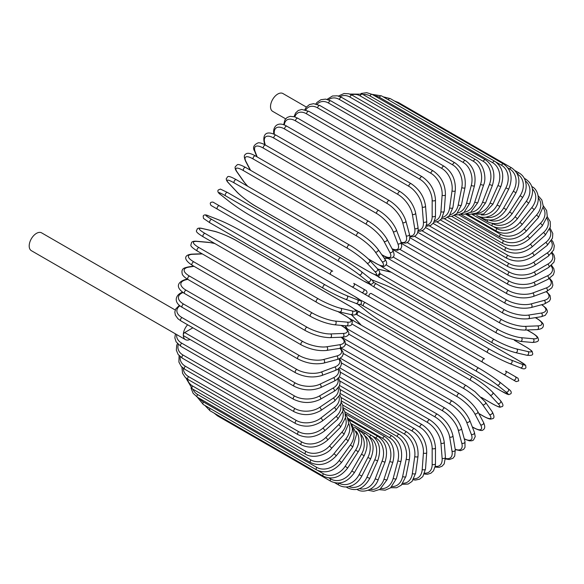 <?xml version="1.0" encoding="UTF-8"?>
<svg xmlns="http://www.w3.org/2000/svg" width="584" height="584" viewBox="0 0 584 584"><rect width="100%" height="100%" fill="white"/><g stroke="black" fill="none" stroke-linecap="round" stroke-linejoin="round"><path stroke-width="0.88" d="M362.854 293.11L396.463 312.52A1.942 1.117 -60 0 1 396.463 312.52L509.715 377.906A1.942 1.117 120 0 0 509.73 377.914L365.701 294.759L516.176 381.629L518.76 380.863L518.023 378.22L515.27 376.629A1.942 1.584 120 0 1 513.329 379.987L503.634 374.395A1.942 1.584 120 0 0 505.569 371.037L515.27 376.629M371.256 293.489L484.508 358.875A1.942 1.117 120 0 0 482.566 359.992A1.942 1.117 120 0 0 482.566 362.233L369.314 296.847A1.942 1.117 120 0 1 369.314 294.606A1.942 1.117 120 0 1 371.256 293.489L484.508 358.875M306.374 107.076L282.919 93.535A10.278 5.935 120 0 0 274.998 96.287A10.278 5.935 120 0 0 270.516 106.631A10.278 5.935 120 0 0 272.64 111.34L285.634 118.837M330.741 274.575L217.489 209.189A1.942 1.117 -60 0 1 217.489 206.948A1.942 1.117 -60 0 1 219.431 205.831L332.683 271.217A1.942 1.117 120 0 0 330.741 272.334A1.942 1.117 120 0 0 330.741 274.575L351.809 286.737A1.942 1.584 -60 0 0 353.743 283.379L366.212 290.577M361.503 292.328L351.809 286.737L361.503 292.328A1.942 1.584 -60 0 0 363.438 288.971L366.292 290.62C367.716 292.956 367.059 294.073 364.328 293.964L361.503 292.328M217.489 209.189L357.89 290.248A1.942 1.117 120 0 0 357.904 290.255M175.258 310.024L41.603 232.855A10.278 5.935 120 0 0 33.689 235.607A10.278 5.935 120 0 0 29.2 245.952A10.278 5.935 120 0 0 31.332 250.66L185.442 339.632A10.278 5.935 120 0 0 189.99 339.435M187.617 324.777A10.278 5.935 120 0 0 183.31 334.931A10.278 5.935 120 0 0 185.442 339.632M192.881 327.821L184.683 332.551L294.643 396.04A17.454 10.074 0 0 0 319.324 396.04L333.033 388.126A17.454 10.074 0 0 0 337.734 378.826M294.643 396.04A1.942 1.117 120 0 0 293.38 397.748A1.942 1.117 120 0 0 293.672 399.303L183.712 335.815A1.942 1.117 -60 0 1 183.31 334.931A1.942 1.117 -60 0 1 184.683 332.551M339.355 376.87L422.166 424.678C430.277 430.24 434.715 437.927 435.474 447.731L435.474 463.565A1.942 1.117 180 0 1 434.277 464.601A1.942 1.117 180 0 1 432.167 464.353L432.167 448.527A17.454 10.074 -120 0 0 419.823 427.152L339.932 381.024M424.685 473.135A17.454 10.074 -120 0 0 432.167 464.353M422.166 424.678A1.942 1.117 120 0 0 420.67 425.196A1.942 1.117 120 0 0 419.823 427.152M435.474 447.731A1.942 1.117 180 0 1 434.277 448.767A1.942 1.117 180 0 1 432.167 448.527M435.095 467.076L439.102 467.368L442.008 466.258L444.19 463.893L445.424 457.162A1.942 1.212 175.5 0 1 444.278 458.389A1.942 1.212 175.5 0 1 442.124 458.243L440.927 443.161A17.454 9.162 -124.2 0 0 427.517 422.466L340.355 372.139M435.248 466.346A17.454 9.162 -124.2 0 0 442.124 458.243M445.424 457.162L444.227 442.081A1.942 1.212 175.5 0 1 443.081 443.307A1.942 1.212 175.5 0 1 440.927 443.161M444.227 442.081C442.781 432.773 437.993 425.364 429.853 419.859A1.942 1.117 120 0 0 428.298 420.436A1.942 1.117 120 0 0 427.517 422.466M445.468 458.958L449.308 459.557L452.987 458.25L454.71 456.053L455.279 449.789A1.942 1.299 170.5 0 1 454.213 451.206A1.942 1.299 170.5 0 1 452.023 451.162L449.636 436.949A17.454 8.176 -128 0 0 435.153 417.027L341.457 362.934M445.475 458.396A17.454 8.176 -128 0 0 452.023 451.162M455.279 449.789L452.899 435.576A1.942 1.299 170.5 0 1 451.834 436.993A1.942 1.299 170.5 0 1 449.636 436.949M452.899 435.576C450.775 426.824 445.636 419.728 437.474 414.297A1.942 1.117 120 0 0 435.876 414.932A1.942 1.117 120 0 0 435.153 417.027M455.257 449.629L460.499 450.673L463.645 449.366L465.01 447.337L464.974 441.504A1.942 1.372 165 0 1 464.003 443.117A1.942 1.372 165 0 1 461.776 443.176L458.221 429.934A17.454 7.125 -131.6 0 0 442.694 410.888L343.217 353.459M455.184 449.22A17.454 7.125 -131.6 0 0 461.776 443.176M464.974 441.504L461.418 428.262A1.942 1.372 165 0 1 460.455 429.868A1.942 1.372 165 0 1 458.221 429.934M461.418 428.262C458.63 420.122 453.155 413.384 444.986 408.041A1.942 1.117 120 0 0 443.329 408.742A1.942 1.117 120 0 0 442.694 410.888M464.302 439.007L469.405 440.854L471.93 440.774L473.485 440.059L475.23 436.62L474.412 432.364A1.942 1.438 158.9 0 1 473.58 434.16A1.942 1.438 158.9 0 1 471.31 434.343L466.623 422.174A17.454 6.022 -134.9 0 0 450.06 404.099L345.604 343.786M464.229 438.737A17.454 6.022 -134.9 0 0 471.31 434.343M474.412 432.364L469.719 420.188A1.942 1.438 158.9 0 1 468.886 421.991A1.942 1.438 158.9 0 1 466.623 422.174M469.719 420.188C466.287 412.72 460.484 406.369 452.323 401.135A1.942 1.117 120 0 0 450.614 401.901A1.942 1.117 120 0 0 450.06 404.099M472.281 426.838L473.441 427.503A1.942 1.117 120 0 0 473.712 427.802C479.128 430.496 482.274 431.167 483.129 429.795C485.114 428.736 485.246 426.284 483.523 422.436A1.942 1.489 152.2 0 1 482.866 424.422A1.942 1.489 152.2 0 1 480.566 424.729L474.77 413.727A17.454 4.876 -138.1 0 0 457.214 396.697L348.582 333.982M473.441 427.503A17.454 4.876 -138.1 0 0 480.566 424.729M483.523 422.436L477.727 411.435A1.942 1.489 152.2 0 1 477.07 413.421A1.942 1.489 152.2 0 1 474.77 413.727M477.727 411.435C473.668 404.683 467.572 398.748 459.425 393.631A1.942 1.117 120 0 0 457.666 394.47A1.942 1.117 120 0 0 457.214 396.697M459.425 393.631L346.173 328.244A1.942 1.117 120 0 0 345.553 328.193M478.792 413.465L483.289 416.056A1.942 1.117 120 0 0 483.501 416.261C491.122 420.319 490.735 418.859 492.458 418.706C494.517 418.378 494.444 416.078 492.232 411.808A1.942 1.526 144.9 0 1 491.786 413.961A1.942 1.526 144.9 0 1 489.458 414.406L482.603 404.646A17.454 3.686 -141.2 0 0 464.09 388.747L352.101 324.091M483.289 416.056A17.454 3.686 -141.2 0 0 489.458 414.406M345.173 325.733L347.458 328.989M492.232 411.808L485.377 402.055A1.942 1.526 144.9 0 1 484.932 404.208A1.942 1.526 144.9 0 1 482.603 404.646M466.463 385.79A1.942 1.117 120 0 0 466.251 385.593A1.942 1.117 120 0 0 464.441 386.499A1.942 1.117 120 0 0 464.09 388.747M353.211 320.404A1.942 1.117 120 0 0 352.991 320.207A1.942 1.117 120 0 0 351.626 320.601M481.355 397.383L492.662 403.909A1.942 1.117 120 0 0 492.816 404.033A1.942 1.117 120 0 0 493.005 404.106M481.428 397.463L492.816 404.033C501.948 408.793 499.356 406.793 501.787 406.719C503.7 406.281 503.255 404.23 500.466 400.573A1.942 1.562 137 0 1 500.276 402.865A1.942 1.562 137 0 1 497.926 403.449L490.056 395.018A17.454 2.475 -144.2 0 0 470.638 380.308L357.386 314.922A17.454 2.475 -144.2 0 0 356.065 314.177M492.662 403.909A17.454 2.475 -144.2 0 0 497.926 403.449M351.51 314.696A17.454 2.475 -144.2 0 0 352.13 315.389L359.992 323.813A17.454 2.475 -144.2 0 0 360.956 324.799M500.466 400.573L492.597 392.141A1.942 1.562 137 0 1 492.407 394.434A1.942 1.562 137 0 1 490.056 395.018M472.887 377.198A1.942 1.117 120 0 0 472.733 377.074A1.942 1.117 120 0 0 470.886 378.052A1.942 1.117 120 0 0 470.638 380.308M359.635 311.812A1.942 1.117 120 0 0 359.481 311.688A1.942 1.117 120 0 0 357.627 312.666A1.942 1.117 120 0 0 357.386 314.922M351.4 314.674L351.831 315.156A1.942 1.562 -43 0 0 352.13 315.389M351.831 315.156L359.693 323.58A1.942 1.562 -43 0 0 359.992 323.813M357.649 303.994A17.454 1.241 -147.1 0 0 359.153 305.271L367.971 312.316A17.454 1.241 -147.1 0 0 388.243 325.777L501.495 391.163A1.942 1.117 120 0 0 501.576 391.214L508.737 394.645L510.898 393.726C511.832 392.236 510.92 390.594 508.16 388.813A1.942 1.577 128.6 0 1 508.255 391.214A1.942 1.577 128.6 0 1 505.905 391.952L497.086 384.907A17.454 1.241 -147.1 0 0 476.814 371.446L363.562 306.06A17.454 1.241 -147.1 0 0 360.299 304.257M508 388.703A1.942 1.577 128.6 0 1 508.16 388.813L499.349 381.768A1.942 1.577 128.6 0 1 499.444 384.177A1.942 1.577 128.6 0 1 497.086 384.907M501.495 391.163A17.454 1.241 -147.1 0 0 505.905 391.952M478.749 368.102L365.664 302.811A1.942 1.117 120 0 0 365.584 302.76L478.836 368.146A1.942 1.117 120 0 1 478.916 368.197A17.454 1.241 32.9 0 1 499.189 381.659A1.942 1.577 128.6 0 1 499.349 381.768C493.706 377.432 486.874 372.884 478.836 368.146A1.942 1.117 120 0 0 476.938 369.19A1.942 1.117 120 0 0 476.814 371.446M359.985 299.818L365.584 302.76A1.942 1.117 120 0 0 363.686 303.804A1.942 1.117 120 0 0 363.562 306.06M375.373 300.344A1.942 1.584 -60 0 0 375.395 300.358L365.701 294.759M373.169 281.977A17.454 1.241 27.1 0 0 376.359 283.897L489.611 349.283A17.454 1.241 27.1 0 0 511.409 360.109L521.913 364.219A1.942 1.577 111.4 0 1 522.454 366.628A1.942 1.577 111.4 0 1 520.322 367.745C523.249 369.241 525.125 369.212 525.943 367.664L525.666 365.328L519.11 360.839A1.942 1.117 120 0 0 519.023 360.795L405.771 295.409A1.942 1.117 -60 0 1 405.858 295.453A1.942 1.117 -60 0 1 405.938 295.511M521.913 364.219A17.454 1.241 27.1 0 0 519.023 360.795M511.409 360.109A1.942 1.577 111.4 0 1 511.949 362.511A1.942 1.577 111.4 0 1 509.817 363.635L520.322 367.745A1.942 1.577 111.4 0 1 520.147 367.664M487.684 352.627L374.599 287.343A1.942 1.117 120 0 1 374.512 287.299L487.764 352.685A1.942 1.117 120 0 0 487.852 352.721A17.454 1.241 -152.9 0 0 509.642 363.547A1.942 1.577 111.4 0 0 509.817 363.635C503.24 360.919 495.889 357.269 487.764 352.685A1.942 1.117 120 0 1 487.72 350.517A1.942 1.117 120 0 1 489.611 349.283M405.771 295.409A17.454 1.241 27.1 0 0 383.98 284.583L373.475 280.473A17.454 1.241 27.1 0 0 371.621 279.809M376.359 283.897A1.942 1.117 120 0 0 374.468 285.131A1.942 1.117 120 0 0 374.512 287.299L369.154 283.912M373.475 280.473A1.942 1.577 -68.6 0 0 373.3 280.386A1.942 1.577 -68.6 0 0 373.103 280.327M383.98 284.583A1.942 1.577 -68.6 0 0 383.805 284.503A1.942 1.577 -68.6 0 0 383.615 284.444M525.987 346.969A1.942 1.117 120 0 0 525.834 346.845A1.942 1.117 120 0 0 525.651 346.772L514.336 340.246M379.644 273.341A17.454 2.475 24.2 0 0 380.951 274.115L494.203 339.501A17.454 2.475 24.2 0 0 516.65 348.962L527.878 351.561A17.454 2.475 24.2 0 0 525.651 346.772M527.878 351.561A1.942 1.562 103 0 1 528.549 353.889A1.942 1.562 103 0 1 526.659 355.203C531.221 355.787 533.221 355.145 532.644 353.276C531.491 351.13 534.521 352.378 525.834 346.845L514.446 340.275M391.287 272.268A17.454 2.475 24.2 0 0 389.951 271.925L378.717 269.333A17.454 2.475 24.2 0 0 377.819 269.144M516.65 348.962A1.942 1.562 103 0 1 517.322 351.291A1.942 1.562 103 0 1 515.424 352.605L526.659 355.203M494.203 339.501A1.942 1.117 120 0 0 492.363 340.844A1.942 1.117 120 0 0 492.443 342.932A1.942 1.117 120 0 0 492.626 343.005M380.951 274.115A1.942 1.117 120 0 0 379.111 275.458A1.942 1.117 120 0 0 379.191 277.546A1.942 1.117 120 0 0 379.374 277.619M378.717 269.333A1.942 1.562 -77 0 0 378.366 269.195L377.746 269.056M389.951 271.925A1.942 1.562 -77 0 0 389.601 271.786L378.366 269.195M386.243 264.953L498.232 329.61A17.454 3.686 21.2 0 0 521.256 337.691L533.134 338.749A1.942 1.526 95.1 0 1 533.915 340.99A1.942 1.526 95.1 0 1 532.272 342.45C537.076 342.231 539.105 341.144 538.368 339.202C537.63 337.632 539.09 337.238 531.761 332.668A1.942 1.117 120 0 0 531.484 332.581L526.987 329.989M533.134 338.749A17.454 3.686 21.2 0 0 531.484 332.581M388.163 258.486L384.206 258.135M521.256 337.691A1.942 1.526 95.1 0 1 522.045 339.932A1.942 1.526 95.1 0 1 520.402 341.392L532.272 342.45M498.232 329.61A1.942 1.117 120 0 0 496.458 331.04A1.942 1.117 120 0 0 496.575 333.055L506.131 337.552L520.402 341.392M382.987 266.282A1.942 1.117 120 0 0 383.323 267.669L496.575 333.055M393.047 256.967L501.678 319.682A17.454 4.876 18.1 0 0 525.198 326.368L537.63 325.887A1.942 1.489 87.8 0 1 538.514 328.033A1.942 1.489 87.8 0 1 537.127 329.595C541.317 329.164 543.375 327.828 543.303 325.58C544.054 324.149 541.908 321.762 536.864 318.419A1.942 1.117 120 0 0 536.47 318.331L535.316 317.659M537.63 325.887A17.454 4.876 18.1 0 0 536.47 318.331M525.198 326.368A1.942 1.489 87.8 0 1 526.089 328.515A1.942 1.489 87.8 0 1 524.695 330.077L537.127 329.595M501.678 319.682A1.942 1.117 120 0 0 499.977 321.193A1.942 1.117 120 0 0 500.13 323.127C508.635 327.624 516.825 329.938 524.695 330.077M386.52 257.23A1.942 1.117 120 0 0 386.878 257.741L500.13 323.127M400.055 249.477L504.51 309.79A17.454 6.022 14.9 0 0 528.447 315.09L541.332 313.068A17.454 6.022 14.9 0 0 541.594 304.738M541.332 313.068A1.942 1.438 81.1 0 1 542.31 315.119A1.942 1.438 81.1 0 1 541.164 316.74L545.259 315.323L547.369 312.09L547.208 310.389L546.018 308.162L541.864 304.666M528.447 315.09A1.942 1.438 81.1 0 1 529.425 317.141A1.942 1.438 81.1 0 1 528.279 318.762L541.164 316.74M504.51 309.79A1.942 1.117 120 0 0 502.882 311.36A1.942 1.117 120 0 0 503.072 313.228C511.694 317.674 520.096 319.521 528.279 318.762M407.231 242.572L506.708 300.008A17.454 7.125 11.6 0 0 530.966 303.935L544.215 300.388A17.454 7.125 11.6 0 0 546.149 291.664M544.215 300.388A1.942 1.372 75 0 1 545.274 302.351A1.942 1.372 75 0 1 544.361 303.994L549.434 301.118L550.508 298.92L550.07 295.533L546.536 291.518M530.966 303.935A1.942 1.372 75 0 1 532.031 305.899A1.942 1.372 75 0 1 531.119 307.542L544.361 303.994M506.708 300.008A1.942 1.117 120 0 0 505.167 301.636A1.942 1.117 120 0 0 505.386 303.417C514.095 307.826 522.673 309.199 531.119 307.542M414.56 236.316L508.255 290.416A17.454 8.176 8 0 0 532.747 292.993L546.252 287.948A17.454 8.176 8 0 0 549.245 278.67M546.252 287.948A1.942 1.299 69.5 0 1 547.383 289.825A1.942 1.299 69.5 0 1 546.697 291.46L551.836 287.839L552.873 285.248L552.172 281.408L549.726 278.378M532.747 292.993A1.942 1.299 69.5 0 1 533.885 294.869A1.942 1.299 69.5 0 1 533.192 296.511L546.697 291.46M508.255 290.416A1.942 1.117 120 0 0 506.803 292.08A1.942 1.117 120 0 0 507.051 293.788C515.833 298.139 524.549 299.044 533.192 296.511M421.984 230.76L509.146 281.079A17.454 9.162 4.2 0 0 533.776 282.349L547.434 275.845A17.454 9.162 4.2 0 0 551.011 265.829M547.434 275.845A1.942 1.212 64.5 0 1 548.639 277.634A1.942 1.212 64.5 0 1 548.15 279.24L553.362 274.808L554.318 271.728L553.822 268.655L551.573 265.333M533.776 282.349A1.942 1.212 64.5 0 1 534.981 284.138A1.942 1.212 64.5 0 1 534.491 285.744L548.15 279.24M509.146 281.079A1.942 1.117 120 0 0 507.781 282.773A1.942 1.117 120 0 0 508.051 284.401C516.891 288.7 525.702 289.146 534.491 285.744M429.459 225.942L509.358 272.078A17.454 10.074 0 0 0 534.039 272.078L547.748 264.158A17.454 10.074 0 0 0 551.61 253.288M509.358 272.078A1.942 1.117 120 0 0 508.095 273.786A1.942 1.117 120 0 0 508.387 275.341L425.583 227.526M534.039 272.078A1.942 1.117 60 0 1 535.309 273.786A1.942 1.117 60 0 1 535.01 275.341C526.133 279.583 517.263 279.583 508.387 275.341M547.748 264.158A1.942 1.117 60 0 1 549.018 265.866A1.942 1.117 60 0 1 548.719 267.421L535.01 275.341M436.927 221.913L508.905 263.472A17.454 10.913 -4.5 0 0 533.535 262.26L547.193 252.989A17.454 10.913 -4.5 0 0 551.106 241.141M547.193 252.989A1.942 1.015 55.8 0 1 548.522 254.617A1.942 1.015 55.8 0 1 548.405 256.106L553.661 249.967L554.304 245.835L553.011 241.864L551.697 240.097M533.535 262.26A1.942 1.015 55.8 0 1 534.864 263.888A1.942 1.015 55.8 0 1 534.747 265.37L548.405 256.106M508.905 263.472A1.942 1.117 120 0 0 507.737 265.18A1.942 1.117 120 0 0 508.051 266.662C516.942 270.852 525.841 270.421 534.747 265.37M444.329 218.701L507.781 255.332A17.454 11.673 -9.5 0 0 532.272 252.967L545.777 242.418A17.454 11.673 -9.5 0 0 549.529 229.476M545.777 242.418A1.942 0.905 52 0 1 547.164 243.973A1.942 0.905 52 0 1 547.208 245.375L552.464 238.214L552.8 233.527L550.048 228.096M532.272 252.967A1.942 0.905 52 0 1 533.659 254.514A1.942 0.905 52 0 1 533.703 255.916L547.208 245.375M507.781 255.332A1.942 1.117 120 0 0 506.715 257.033A1.942 1.117 120 0 0 507.051 258.435C515.949 262.581 524.834 261.741 533.703 255.916M451.614 216.321L505.999 247.718A17.454 12.337 -15 0 0 530.257 244.273L543.5 232.534A17.454 12.337 -15 0 0 546.887 218.35M543.5 232.534A1.942 0.788 48.4 0 1 544.945 234.001A1.942 0.788 48.4 0 1 545.142 235.308L550.34 226.993L550.23 221.657L547.252 216.642M530.257 244.273A1.942 0.788 48.4 0 1 531.703 245.747A1.942 0.788 48.4 0 1 531.9 247.054L545.142 235.308M505.999 247.718A1.942 1.117 120 0 0 505.029 249.397A1.942 1.117 120 0 0 505.386 250.726C514.278 254.836 523.118 253.609 531.9 247.054M458.717 214.795L503.576 240.696A17.454 12.914 -21.1 0 0 527.505 236.25L540.39 223.395A17.454 12.914 -21.1 0 0 543.178 207.846M540.39 223.395A1.942 0.672 45.1 0 1 541.886 224.789A1.942 0.672 45.1 0 1 542.229 225.986L547.288 216.379L546.631 210.554L543.303 205.823M527.505 236.25A1.942 0.672 45.1 0 1 529.002 237.644A1.942 0.672 45.1 0 1 529.345 238.841L542.229 225.986M503.576 240.696A1.942 1.117 120 0 0 503.072 243.586C511.956 247.674 520.709 246.09 529.345 238.841M465.587 214.138L500.517 234.301A17.454 13.388 -27.8 0 0 524.045 228.95L536.47 215.087A17.454 13.388 -27.8 0 0 538.368 198.034M536.47 215.087A1.942 0.54 41.9 0 1 538.017 216.401A1.942 0.54 41.9 0 1 538.492 217.482L543.295 206.437L541.842 199.983L538.171 195.757M524.045 228.95A1.942 0.54 41.9 0 1 525.593 230.264A1.942 0.54 41.9 0 1 526.067 231.344L538.492 217.482M500.517 234.301A1.942 1.117 120 0 0 500.13 237.082C508.993 241.141 517.643 239.228 526.067 231.344M493.83 226.855L496.86 228.599A17.454 13.761 -35.1 0 0 519.891 222.431L531.761 207.663A17.454 13.761 -35.1 0 0 532.447 189.019M531.761 207.663A1.942 0.409 38.8 0 1 533.36 208.904A1.942 0.409 38.8 0 1 533.959 209.853C541.616 201.027 538.01 189.128 531.761 186.537M519.891 222.431A1.942 0.409 38.8 0 1 521.49 223.672A1.942 0.409 38.8 0 1 522.089 224.621L533.959 209.853M496.86 228.599A1.942 1.117 120 0 0 496.575 231.257C505.43 235.301 513.927 233.089 522.089 224.621M492.356 223.475L492.626 223.628A17.454 14.031 -43 0 0 515.073 216.744L526.308 201.181L528.666 203.159C534.681 192.8 533.732 184.814 525.834 179.208A1.942 1.117 120 0 0 524.797 179.346M526.308 201.181A17.454 14.031 -43 0 0 525.403 180.938M515.073 216.744L517.439 218.723L528.666 203.159M492.626 223.628A1.942 1.117 120 0 0 492.443 226.154C501.276 230.184 509.606 227.709 517.439 218.723M519.11 172.981A1.942 1.117 120 0 0 517.263 173.952A17.454 14.191 -51.4 0 1 520.147 195.691L522.658 197.45C525.381 193.107 526.52 188.668 526.074 184.135L525.279 180.558C524.074 177.2 522.016 174.674 519.11 172.981L515 170.608M489.246 220.11A17.454 14.191 -51.4 0 0 509.642 211.934L520.147 195.691M509.642 211.934L512.153 213.693L522.658 197.45M487.567 219.971A1.942 1.117 120 0 0 487.764 221.811C496.582 225.84 504.707 223.132 512.153 213.693M485.574 217.241A17.454 14.25 -60 0 0 503.634 208.035L513.329 191.238L515.979 192.771C520.986 181.792 519.548 173.492 511.65 167.885A1.942 1.117 120 0 0 509.715 169.002L507.919 167.966M513.329 191.238A17.454 14.25 -60 0 0 509.715 169.002M397.324 102.66A1.942 1.117 -60 0 1 398.397 102.499L511.65 167.885M503.634 208.035L506.284 209.561L515.979 192.771M482.172 217.27A1.942 1.117 120 0 0 482.566 218.263C491.37 222.292 499.276 219.394 506.284 209.561M481.267 214.919A17.454 14.191 -68.6 0 0 497.086 205.072L505.905 187.858L508.679 189.15C513.132 177.989 511.409 169.594 503.51 163.973A1.942 1.117 120 0 0 501.495 165.243L495.925 162.023M505.905 187.858A17.454 14.191 -68.6 0 0 501.495 165.243M388.272 99.791A1.942 1.117 -60 0 1 390.258 98.587L503.51 163.973M497.086 205.072L499.868 206.371L508.679 189.15M476.756 215.43A1.942 1.117 120 0 0 476.894 215.532C479.822 217.204 483.041 217.722 486.552 217.087L490.042 215.985C494.188 214.102 497.466 210.897 499.868 206.371M494.757 161.264A1.942 1.117 120 0 0 492.662 162.688L379.41 97.302A1.942 1.117 -60 0 1 381.498 95.878L494.757 161.264C502.663 166.9 504.685 175.353 500.816 186.625L497.926 185.573A17.454 14.031 -77 0 0 492.662 162.688M476.267 213.248A17.454 14.031 -77 0 0 490.056 203.079L497.926 185.573M379.41 97.302A17.454 14.031 -77 0 0 374.607 95.798M490.056 203.079L492.954 204.137L500.816 186.625M485.443 159.797A1.942 1.117 120 0 0 483.289 161.367L370.03 95.98A1.942 1.117 -60 0 1 372.19 94.411L485.443 159.797C493.37 165.433 495.706 173.901 492.451 185.201A1.942 0.409 21.2 0 1 491.326 185.157A1.942 0.409 21.2 0 1 489.458 184.391A17.454 13.761 -84.9 0 0 483.289 161.367M470.594 212.328A17.454 13.761 -84.9 0 0 482.603 202.064L489.458 184.391M370.03 95.98A17.454 13.761 -84.9 0 0 363.044 94.55M482.603 202.064A1.942 0.409 21.2 0 0 484.472 202.823A1.942 0.409 21.2 0 0 485.596 202.867L492.451 185.201M475.653 159.563A1.942 1.117 120 0 0 473.441 161.286L360.182 95.9A1.942 1.117 -60 0 1 362.394 94.177L475.653 159.563C484.194 164.243 486.64 178.346 483.647 184.894A1.942 0.54 18.1 0 1 482.479 185.018A1.942 0.54 18.1 0 1 480.566 184.34A17.454 13.388 -92.2 0 0 473.441 161.286M464.302 212.233A17.454 13.388 -92.2 0 0 474.77 202.035L480.566 184.34M360.182 95.9A17.454 13.388 -92.2 0 0 351.597 94.856M474.77 202.035A1.942 0.54 18.1 0 0 476.683 202.714A1.942 0.54 18.1 0 0 477.851 202.59L483.647 184.894M465.448 160.571A1.942 1.117 120 0 0 463.192 162.454L349.94 97.068A1.942 1.117 -60 0 1 352.196 95.185L465.448 160.571C473.427 166.221 476.434 174.601 474.471 185.705A1.942 0.672 14.9 0 1 473.266 186.004A1.942 0.672 14.9 0 1 471.31 185.405A17.454 12.914 -98.9 0 0 463.192 162.454M457.462 213.021A17.454 12.914 -98.9 0 0 466.623 202.991L471.31 185.405M349.94 97.068A17.454 12.914 -98.9 0 0 340.056 96.623M466.623 202.991A1.942 0.672 14.9 0 0 468.58 203.59A1.942 0.672 14.9 0 0 469.784 203.283L474.471 185.705M454.921 162.819A1.942 1.117 120 0 0 452.629 164.849L339.377 99.462A1.942 1.117 -60 0 1 341.669 97.433L454.921 162.819C462.929 168.462 466.287 176.726 464.995 187.617A1.942 0.788 11.6 0 1 463.769 188.092A1.942 0.788 11.6 0 1 461.776 187.581A17.454 12.337 -105 0 0 452.629 164.849M450.169 214.715A17.454 12.337 -105 0 0 458.221 204.926L461.776 187.581M339.377 99.462A17.454 12.337 -105 0 0 328.507 99.784M458.221 204.926A1.942 0.788 11.6 0 0 460.221 205.437A1.942 0.788 11.6 0 0 461.448 204.955L464.995 187.617M444.139 166.279A1.942 1.117 120 0 0 442.76 166.688A1.942 1.117 120 0 0 441.825 168.462L328.573 103.076A1.942 1.117 -60 0 1 329.507 101.302A1.942 1.117 -60 0 1 330.887 100.893L444.139 166.279C452.184 171.908 455.9 180.025 455.294 190.625A1.942 0.905 8 0 1 454.053 191.282A1.942 0.905 8 0 1 452.023 190.858A17.454 11.673 -110.5 0 0 441.825 168.462M442.511 217.321A17.454 11.673 -110.5 0 0 449.636 207.824L452.023 190.858M328.573 103.076A17.454 11.673 -110.5 0 0 317.061 104.251M449.636 207.824A1.942 0.905 8 0 0 451.673 208.247A1.942 0.905 8 0 0 452.907 207.59L455.294 190.625M433.197 170.937A1.942 1.117 120 0 0 431.759 171.397A1.942 1.117 120 0 0 430.861 173.266L317.608 107.879A1.942 1.117 -60 0 1 318.506 106.011A1.942 1.117 -60 0 1 319.944 105.551L433.197 170.937C441.27 176.543 445.351 184.456 445.424 194.698A1.942 1.015 4.2 0 1 444.198 195.545A1.942 1.015 4.2 0 1 442.124 195.209A17.454 10.913 -115.5 0 0 430.861 173.266M434.584 220.81A17.454 10.913 -115.5 0 0 440.927 211.671L442.124 195.209M317.608 107.879A17.454 10.913 -115.5 0 0 305.804 109.975M440.927 211.671A1.942 1.015 4.2 0 0 443.008 212.007A1.942 1.015 4.2 0 0 444.227 211.16L445.424 194.698M306.571 113.836A1.942 1.117 -60 0 1 307.418 111.88A1.942 1.117 -60 0 1 308.914 111.362L422.166 176.748A1.942 1.117 120 0 0 420.67 177.266A1.942 1.117 120 0 0 419.823 179.222L306.571 113.836A17.454 10.074 -120 0 0 294.84 116.895M426.459 225.147A17.454 10.074 -120 0 0 432.167 216.423L432.167 200.589A17.454 10.074 -120 0 0 419.823 179.222M432.167 200.589A1.942 1.117 0 0 0 434.277 200.838A1.942 1.117 0 0 0 435.474 199.801C434.715 189.997 430.277 182.31 422.166 176.748M432.167 216.423A1.942 1.117 0 0 0 434.277 216.664A1.942 1.117 0 0 0 435.474 215.635L435.474 199.801M411.136 183.675A1.942 1.117 120 0 0 409.588 184.252A1.942 1.117 120 0 0 408.8 186.281L295.548 120.895A1.942 1.117 -60 0 1 296.336 118.866A1.942 1.117 -60 0 1 297.884 118.289L411.136 183.675C419.276 189.179 424.072 196.589 425.517 205.897A1.942 1.212 -4.5 0 1 424.371 207.123A1.942 1.212 -4.5 0 1 422.217 206.977A17.454 9.162 -124.2 0 0 408.8 186.281M418.188 230.249A17.454 9.162 -124.2 0 0 423.415 222.059L422.217 206.977M295.548 120.895A17.454 9.162 -124.2 0 0 284.291 124.991M423.415 222.059A1.942 1.212 -4.5 0 0 425.561 222.205A1.942 1.212 -4.5 0 0 426.714 220.978L425.517 205.897M400.193 191.654A1.942 1.117 120 0 0 398.587 192.297A1.942 1.117 120 0 0 397.872 194.392L284.62 129.006A1.942 1.117 -60 0 1 285.335 126.91A1.942 1.117 -60 0 1 286.941 126.268L400.193 191.654C408.347 197.093 413.494 204.181 415.618 212.934A1.942 1.299 -9.5 0 1 414.545 214.35A1.942 1.299 -9.5 0 1 412.355 214.306A17.454 8.176 -128 0 0 397.872 194.392M409.786 236.031A17.454 8.176 -128 0 0 414.735 228.526L412.355 214.306M284.62 129.006A17.454 8.176 -128 0 0 274.363 134.32M414.735 228.526A1.942 1.299 -9.5 0 0 416.925 228.57A1.942 1.299 -9.5 0 0 417.998 227.154L415.618 212.934M389.411 200.641A1.942 1.117 120 0 0 387.754 201.341A1.942 1.117 120 0 0 387.119 203.495L273.867 138.109A1.942 1.117 -60 0 1 274.502 135.955A1.942 1.117 -60 0 1 276.159 135.254L389.411 200.641C397.58 205.984 403.062 212.722 405.851 220.862A1.942 1.372 -15 0 1 404.88 222.475A1.942 1.372 -15 0 1 402.653 222.533A17.454 7.125 -131.6 0 0 387.119 203.495M401.171 242.316A17.454 7.125 -131.6 0 0 406.201 235.783L402.653 222.533M273.867 138.109A17.454 7.125 -131.6 0 0 264.72 142.898L265.275 144.963M406.201 235.783A1.942 1.372 -15 0 0 408.428 235.717A1.942 1.372 -15 0 0 409.399 234.104L405.851 220.862M264.72 142.898A1.942 1.372 165 0 1 264.172 142.226L264.837 144.722M378.885 210.554A1.942 1.117 120 0 0 377.176 211.32A1.942 1.117 120 0 0 376.629 213.518L263.369 148.132A1.942 1.117 -60 0 1 263.924 145.934A1.942 1.117 -60 0 1 265.632 145.168L378.885 210.554C387.046 215.788 392.849 222.139 396.281 229.607A1.942 1.438 -21.1 0 1 395.456 231.41A1.942 1.438 -21.1 0 1 393.185 231.593A17.454 6.022 -134.9 0 0 376.629 213.518M392.061 248.762A17.454 6.022 -134.9 0 0 397.872 243.762L393.185 231.593M263.369 148.132A17.454 6.022 -134.9 0 0 255.252 151.957L257.172 156.935M397.872 243.762A1.942 1.438 -21.1 0 0 400.142 243.579A1.942 1.438 -21.1 0 0 400.974 241.783L396.281 229.607M255.252 151.957A1.942 1.438 158.9 0 1 254.733 151.373L256.792 156.716M368.687 221.321A1.942 1.117 120 0 0 366.927 222.154A1.942 1.117 120 0 0 366.475 224.38L253.215 159.001A1.942 1.117 -60 0 1 253.675 156.767A1.942 1.117 -60 0 1 255.427 155.935L368.687 221.321C376.826 226.439 382.929 232.374 386.988 239.119A1.942 1.489 -27.8 0 1 386.331 241.104A1.942 1.489 -27.8 0 1 384.024 241.411A17.454 4.876 -138.1 0 0 366.475 224.38M381.761 254.653L382.695 255.193A17.454 4.876 -138.1 0 0 389.82 252.412L384.024 241.411M253.215 159.001A17.454 4.876 -138.1 0 0 246.09 161.775L250.602 170.338M389.82 252.412A1.942 1.489 -27.8 0 0 392.119 252.113A1.942 1.489 -27.8 0 0 392.776 250.127L386.988 239.119M382.695 255.193A1.942 1.117 120 0 0 382.973 255.485C388.141 258.442 391.536 258.902 393.149 256.865C394.492 256.172 394.375 253.923 392.776 250.127M246.09 161.775A1.942 1.489 152.2 0 1 245.623 161.293L250.288 170.156M359.109 233.06A1.942 1.117 120 0 0 358.89 232.855A1.942 1.117 120 0 0 357.087 233.761A1.942 1.117 120 0 0 356.736 236.016L243.484 170.63A1.942 1.117 -60 0 1 243.835 168.375A1.942 1.117 -60 0 1 245.638 167.469L358.89 232.855C367 237.849 373.38 243.338 378.016 249.324A1.942 1.526 -35.1 0 1 377.571 251.478A1.942 1.526 -35.1 0 1 375.242 251.916A17.454 3.686 -141.2 0 0 356.736 236.016M368.139 258.822L375.928 263.326A17.454 3.686 -141.2 0 0 382.097 261.668L375.242 251.916M243.484 170.63A17.454 3.686 -141.2 0 0 237.308 172.28L244.163 182.033A17.454 3.686 -141.2 0 0 247.893 186.376M382.097 261.668A1.942 1.526 -35.1 0 0 384.433 261.231A1.942 1.526 -35.1 0 0 384.871 259.077L378.016 249.324M375.928 263.326A1.942 1.117 120 0 0 376.147 263.523C380.965 266.107 383.783 266.99 384.608 266.165L386.593 264.121C386.936 262.822 386.367 261.143 384.871 259.077M244.163 182.033A1.942 1.526 144.9 0 1 243.769 181.675L247.711 186.274M237.308 172.28A1.942 1.526 144.9 0 1 236.914 171.922L243.769 181.675M349.736 245.207A1.942 1.117 120 0 0 349.582 245.083A1.942 1.117 120 0 0 347.728 246.061A1.942 1.117 120 0 0 347.487 248.317L234.235 182.931A1.942 1.117 -60 0 1 234.476 180.675A1.942 1.117 -60 0 1 236.323 179.697A1.942 1.117 -60 0 1 236.483 179.821M234.235 182.931A17.454 2.475 -144.2 0 0 228.972 183.398L236.834 191.822A17.454 2.475 -144.2 0 0 256.252 206.532L369.504 271.918A17.454 2.475 -144.2 0 0 374.767 271.458L366.905 263.026A17.454 2.475 -144.2 0 0 347.487 248.317M366.905 263.026A1.942 1.562 -43 0 0 369.256 262.442A1.942 1.562 -43 0 0 369.446 260.15C368.11 258.267 356.495 248.799 349.582 245.083L236.323 179.697C225.84 173.974 228.169 177.368 226.329 178.47C226.052 179.748 226.833 181.31 228.68 183.164L236.542 191.588A1.942 1.562 137 0 0 236.834 191.822M374.767 271.458A1.942 1.562 -43 0 0 377.118 270.874A1.942 1.562 -43 0 0 377.308 268.582L369.446 260.15M225.548 195.815A17.454 1.241 -147.1 0 0 221.139 195.027L229.95 202.071A17.454 1.241 -147.1 0 0 250.222 215.532L363.474 280.919A17.454 1.241 -147.1 0 0 367.883 281.707L359.072 274.662A1.942 1.577 -51.4 0 0 361.43 273.933A1.942 1.577 -51.4 0 0 361.335 271.524A1.942 1.577 -51.4 0 0 361.175 271.414A17.454 1.241 32.9 0 0 340.903 257.953A1.942 1.117 120 0 0 340.822 257.902A1.942 1.117 120 0 0 338.924 258.946A1.942 1.117 120 0 0 338.8 261.201L225.548 195.815A1.942 1.117 -60 0 1 225.672 193.559A1.942 1.117 -60 0 1 227.57 192.516A1.942 1.117 -60 0 1 227.651 192.574L340.735 257.858M359.072 274.662A17.454 1.241 -147.1 0 0 338.8 261.201M367.883 281.707A1.942 1.577 -51.4 0 0 370.241 280.97A1.942 1.577 -51.4 0 0 370.147 278.568A1.942 1.577 -51.4 0 0 369.986 278.458M363.474 280.919A1.942 1.117 120 0 0 363.562 280.97L370.709 284.401L372.877 283.488C373.848 282.072 372.935 280.429 370.147 278.568L361.335 271.524C355.692 267.187 348.86 262.639 340.822 257.902L227.57 192.516L220.423 189.085L218.248 189.997C217.277 191.413 218.19 193.056 220.978 194.925A1.942 1.577 128.6 0 1 220.832 194.779M221.139 195.027A1.942 1.577 128.6 0 1 220.978 194.925L229.797 201.962C235.432 206.305 242.272 210.846 250.302 215.584L363.562 280.97M332.683 271.217L215.817 203.743M244.652 224.869A1.942 1.117 120 0 1 244.638 224.862L357.89 290.248M223.57 212.7L213.875 207.101L223.57 212.7A1.942 1.584 120 0 1 223.548 212.686L244.638 224.862M325.135 284.875A1.942 1.117 120 0 0 323.244 286.109A1.942 1.117 120 0 0 323.281 288.277A1.942 1.117 120 0 0 323.368 288.321A17.454 1.241 -152.9 0 0 345.166 299.147A1.942 1.577 -68.6 0 0 345.341 299.227A1.942 1.577 -68.6 0 0 347.465 298.11A1.942 1.577 -68.6 0 0 346.925 295.701L357.43 299.818A17.454 1.241 27.1 0 0 354.546 296.395L241.287 231.008A17.454 1.241 27.1 0 0 219.496 220.183L208.992 216.065A17.454 1.241 27.1 0 0 211.882 219.489L325.135 284.875A17.454 1.241 27.1 0 0 346.925 295.701M323.2 288.219L210.116 222.935A1.942 1.117 -60 0 1 210.028 222.891A1.942 1.117 -60 0 1 209.992 220.723A1.942 1.117 -60 0 1 211.882 219.489M355.671 303.257A1.942 1.577 -68.6 0 0 355.839 303.344A1.942 1.577 -68.6 0 0 357.97 302.22A1.942 1.577 -68.6 0 0 357.43 299.818M208.627 215.927A1.942 1.577 111.4 0 1 208.816 215.985C205.809 214.503 203.933 214.532 203.188 216.08L203.487 218.416L210.028 222.891L323.281 288.277C331.405 292.869 338.757 296.519 345.341 299.227L355.839 303.344C358.853 304.826 360.729 304.79 361.467 303.242L361.175 300.906L354.634 296.431A1.942 1.117 120 0 0 354.546 296.395M354.634 296.431L241.382 231.045C233.257 226.461 225.898 222.811 219.321 220.095L208.816 215.985A1.942 1.577 111.4 0 1 208.992 216.065M203.495 236.958A1.942 1.117 -60 0 1 203.312 236.885L316.564 302.271C323.237 306.403 337.245 311.732 339.545 311.944A1.942 1.562 -77 0 0 341.436 310.63A1.942 1.562 -77 0 0 340.764 308.301L351.999 310.9A17.454 2.475 24.2 0 0 349.765 306.111L236.513 240.725A17.454 2.475 24.2 0 0 214.065 231.264L202.831 228.665A17.454 2.475 24.2 0 0 205.064 233.454L318.317 298.84A1.942 1.117 120 0 0 316.484 300.183A1.942 1.117 120 0 0 316.564 302.271A1.942 1.117 120 0 0 316.747 302.344M318.317 298.84A17.454 2.475 24.2 0 0 340.764 308.301M202.831 228.665A1.942 1.562 103 0 0 202.487 228.526C199.954 227.855 198.21 227.964 197.246 228.84C197.209 230.987 193.107 230.665 203.312 236.885A1.942 1.117 -60 0 1 203.232 234.797A1.942 1.117 -60 0 1 205.064 233.454M339.545 311.944L350.772 314.542A1.942 1.562 -77 0 0 352.67 313.228A1.942 1.562 -77 0 0 351.999 310.9M350.772 314.542C353.298 315.207 355.043 315.104 356.006 314.228C356.05 312.082 360.146 312.404 349.947 306.184L236.695 240.798C230.016 236.659 216.014 231.337 213.715 231.125A1.942 1.562 103 0 1 214.065 231.264M214.883 243.564A17.454 3.686 21.2 0 0 209.254 242.506L197.377 241.447A17.454 3.686 21.2 0 0 199.034 247.616L312.287 313.002A1.942 1.117 120 0 0 310.513 314.433A1.942 1.117 120 0 0 310.63 316.448C319.01 320.974 326.952 323.755 334.457 324.777A1.942 1.526 -84.9 0 0 336.099 323.317A1.942 1.526 -84.9 0 0 335.311 321.083L347.188 322.142A17.454 3.686 21.2 0 0 345.531 315.973L337.734 311.469M312.287 313.002A17.454 3.686 21.2 0 0 335.311 321.083M197.662 251.149A1.942 1.117 -60 0 1 197.377 251.062A1.942 1.117 -60 0 1 197.261 249.047A1.942 1.117 -60 0 1 199.034 247.616M334.457 324.777L346.327 325.843A1.942 1.526 -84.9 0 0 347.969 324.383A1.942 1.526 -84.9 0 0 347.188 322.142M346.327 325.843C348.86 326.098 350.604 325.755 351.561 324.806L352.334 322.069C352.634 320.944 350.466 318.937 345.816 316.061A1.942 1.117 120 0 0 345.531 315.973M214.693 243.462L208.743 242.345A1.942 1.526 95.1 0 1 209.254 242.506M208.743 242.345L196.866 241.28A1.942 1.526 95.1 0 1 197.377 241.447M202.341 253.931L192.669 254.303A17.454 4.876 18.1 0 0 193.83 261.866L307.082 327.252A1.942 1.117 120 0 0 305.381 328.763A1.942 1.117 120 0 0 305.534 330.697C314.039 335.194 322.229 337.508 330.099 337.647A1.942 1.489 -92.2 0 0 331.493 336.085A1.942 1.489 -92.2 0 0 330.602 333.938L343.034 333.457A17.454 4.876 18.1 0 0 341.874 325.894L340.939 325.361M307.082 327.252A17.454 4.876 18.1 0 0 330.602 333.938M305.534 330.697L192.282 265.311A1.942 1.117 -60 0 1 192.129 263.377A1.942 1.117 -60 0 1 193.83 261.866M330.099 337.647L342.531 337.165A1.942 1.489 -92.2 0 0 343.918 335.603A1.942 1.489 -92.2 0 0 343.034 333.457M342.531 337.165C349.714 336.625 352.254 332.442 342.268 325.989A1.942 1.117 120 0 0 341.874 325.894M202.028 253.748L192.019 254.135A1.942 1.489 87.8 0 1 192.669 254.303M194.019 266.319L188.749 267.143A17.454 6.022 14.9 0 0 189.493 276.093L302.746 341.479A1.942 1.117 120 0 0 301.118 343.056A1.942 1.117 120 0 0 301.308 344.918C309.929 349.371 318.331 351.218 326.514 350.458A1.942 1.438 -98.9 0 0 327.661 348.838A1.942 1.438 -98.9 0 0 326.682 346.779L339.567 344.757A17.454 6.022 14.9 0 0 340.99 337.224M302.746 341.479A17.454 6.022 14.9 0 0 326.682 346.779M301.308 344.918L188.055 279.532A1.942 1.117 -60 0 1 187.866 277.67A1.942 1.117 -60 0 1 189.493 276.093M326.514 350.458L339.399 348.429A1.942 1.438 -98.9 0 0 340.545 346.808A1.942 1.438 -98.9 0 0 339.567 344.757M193.64 266.1L187.982 266.99A1.942 1.438 81.1 0 1 188.749 267.143M187.698 279.32L185.639 279.875A17.454 7.125 11.6 0 0 186.062 290.19L299.315 355.576A1.942 1.117 120 0 0 297.767 357.204A1.942 1.117 120 0 0 297.986 358.992C306.702 363.394 315.28 364.766 323.719 363.117A1.942 1.372 -105 0 0 324.631 361.474A1.942 1.372 -105 0 0 323.572 359.51L336.815 355.963A17.454 7.125 11.6 0 0 339.954 348.334M299.315 355.576A17.454 7.125 11.6 0 0 323.572 359.51M297.986 358.992L184.734 293.606A1.942 1.117 -60 0 1 184.515 291.817A1.942 1.117 -60 0 1 186.062 290.19M323.719 363.117L336.961 359.569A1.942 1.372 -105 0 0 337.873 357.926A1.942 1.372 -105 0 0 336.815 355.963M187.281 279.064L184.785 279.736A1.942 1.372 75 0 1 185.639 279.875M183.026 292.518A17.454 8.176 8 0 0 183.551 304.052L296.803 369.438A1.942 1.117 120 0 0 295.351 371.11A1.942 1.117 120 0 0 295.599 372.818C304.381 377.169 313.097 378.074 321.74 375.534A1.942 1.299 -110.5 0 0 322.434 373.899A1.942 1.299 -110.5 0 0 321.295 372.023L334.8 366.978A17.454 8.176 8 0 0 338.822 358.941M296.803 369.438A17.454 8.176 8 0 0 321.295 372.023M295.599 372.818L182.347 307.432A1.942 1.117 -60 0 1 182.099 305.724A1.942 1.117 -60 0 1 183.551 304.052M321.74 375.534L335.238 370.49A1.942 1.299 -110.5 0 0 335.931 368.854A1.942 1.299 -110.5 0 0 334.8 366.978M182.449 292.27A1.942 1.299 69.5 0 1 182.624 292.226L182.449 292.27C176.383 294.175 172.236 301.797 182.347 307.432M179.916 305.782A17.454 9.162 4.2 0 0 181.996 317.579L295.248 382.965A1.942 1.117 120 0 0 293.883 384.659A1.942 1.117 120 0 0 294.154 386.287C302.994 390.579 311.805 391.032 320.594 387.63A1.942 1.212 -115.5 0 0 321.083 386.024A1.942 1.212 -115.5 0 0 319.879 384.228L333.537 377.724A17.454 9.162 4.2 0 0 338.019 369.103M295.248 382.965A17.454 9.162 4.2 0 0 319.879 384.228M294.154 386.287L180.901 320.901A1.942 1.117 -60 0 1 180.631 319.273A1.942 1.117 -60 0 1 181.996 317.579M320.594 387.63L334.252 381.126A1.942 1.212 -115.5 0 0 334.741 379.52A1.942 1.212 -115.5 0 0 333.537 377.724M293.672 399.303C302.548 403.544 311.418 403.544 320.295 399.303A1.942 1.117 -120 0 0 320.594 397.748A1.942 1.117 -120 0 0 319.324 396.04M320.295 399.303L334.004 391.389A1.942 1.117 -120 0 0 334.303 389.835A1.942 1.117 -120 0 0 333.033 388.126M176.718 334.596A17.454 10.913 -4.5 0 0 181.755 343.188L295.008 408.574A1.942 1.117 120 0 0 293.84 410.282A1.942 1.117 120 0 0 294.154 411.756C303.045 415.954 311.944 415.523 320.85 410.472A1.942 1.015 -124.2 0 0 320.966 408.99A1.942 1.015 -124.2 0 0 319.638 407.355L333.296 398.091A17.454 10.913 -4.5 0 0 338.048 388.024M295.008 408.574A17.454 10.913 -4.5 0 0 319.638 407.355M294.154 411.756L180.901 346.378A1.942 1.117 -60 0 1 180.587 344.896A1.942 1.117 -60 0 1 181.755 343.188M320.85 410.472L334.508 401.208A1.942 1.015 -124.2 0 0 334.625 399.719A1.942 1.015 -124.2 0 0 333.296 398.091M178.339 344.531A17.454 11.673 -9.5 0 0 183.077 355.079L296.329 420.465A1.942 1.117 120 0 0 295.263 422.166A1.942 1.117 120 0 0 295.599 423.568C304.498 427.714 313.382 426.875 322.251 421.049A1.942 0.905 -128 0 0 322.207 419.648A1.942 0.905 -128 0 0 320.82 418.1L334.325 407.559A17.454 11.673 -9.5 0 0 338.99 396.638M296.329 420.465A17.454 11.673 -9.5 0 0 320.82 418.1M295.599 423.568L182.347 358.182A1.942 1.117 -60 0 1 182.004 356.78A1.942 1.117 -60 0 1 183.077 355.079M322.251 421.049L335.756 410.508A1.942 0.905 -128 0 0 335.712 409.107A1.942 0.905 -128 0 0 334.325 407.559M180.193 356.678A17.454 12.337 -15 0 0 185.347 366.241L298.599 431.627A1.942 1.117 120 0 0 297.636 433.306A1.942 1.117 120 0 0 297.986 434.635C306.877 438.745 315.718 437.526 324.5 430.963A1.942 0.788 -131.6 0 0 324.303 429.656A1.942 0.788 -131.6 0 0 322.864 428.181L336.107 416.443A17.454 12.337 -15 0 0 340.56 404.566M298.599 431.627A17.454 12.337 -15 0 0 322.864 428.181M297.986 434.635L184.734 369.249A1.942 1.117 -60 0 1 184.383 367.92A1.942 1.117 -60 0 1 185.347 366.241M324.5 430.963L337.749 419.217A1.942 0.788 -131.6 0 0 337.545 417.91A1.942 0.788 -131.6 0 0 336.107 416.443M183.23 368.256A17.454 12.914 -21.1 0 0 188.552 376.592L301.811 441.978A1.942 1.117 120 0 0 301.308 444.877C310.192 448.957 318.944 447.373 327.58 440.124A1.942 0.672 -134.9 0 0 327.237 438.927A1.942 0.672 -134.9 0 0 325.741 437.533L338.625 424.685A17.454 12.914 -21.1 0 0 342.735 411.735M301.811 441.978A17.454 12.914 -21.1 0 0 325.741 437.533M301.308 444.877L188.055 379.49A1.942 1.117 -60 0 1 188.552 376.592M327.58 440.124L340.465 427.269A1.942 0.672 -134.9 0 0 340.122 426.079A1.942 0.672 -134.9 0 0 338.625 424.685M187.471 379.133A17.454 13.388 -27.8 0 0 192.669 386.046L305.921 451.432A1.942 1.117 120 0 0 305.534 454.213C313.863 459.272 327.296 454.337 331.471 448.476A1.942 0.54 -138.1 0 0 330.997 447.395A1.942 0.54 -138.1 0 0 329.449 446.081L341.874 432.218A17.454 13.388 -27.8 0 0 345.472 418.049M305.921 451.432A17.454 13.388 -27.8 0 0 329.449 446.081M305.534 454.213L192.282 388.827A1.942 1.117 -60 0 1 192.669 386.046M331.471 448.476L343.896 434.613A1.942 0.54 -138.1 0 0 343.421 433.532A1.942 0.54 -138.1 0 0 341.874 432.218M192.924 389.2A17.454 13.761 -35.1 0 0 197.662 394.536L310.914 459.922A1.942 1.117 120 0 0 310.63 462.579C319.477 466.623 327.982 464.411 336.136 455.943A1.942 0.409 -141.2 0 0 335.537 454.994A1.942 0.409 -141.2 0 0 333.938 453.753L345.816 438.986A17.454 13.761 -35.1 0 0 348.699 423.458M310.914 459.922A17.454 13.761 -35.1 0 0 333.938 453.753M310.63 462.579L197.377 397.193A1.942 1.117 -60 0 1 197.662 394.536M336.136 455.943L348.013 441.175A1.942 0.409 -141.2 0 0 347.414 440.219A1.942 0.409 -141.2 0 0 345.816 438.986M199.794 398.587A17.454 14.031 -43 0 0 203.495 401.996L316.747 467.382A1.942 1.117 120 0 0 316.564 469.908C325.397 473.938 333.727 471.463 341.552 462.477L339.194 460.499L350.422 444.935A17.454 14.031 -43 0 0 352.334 427.904M316.747 467.382A17.454 14.031 -43 0 0 339.194 460.499M316.564 469.908L203.312 404.522A1.942 1.117 -60 0 1 203.495 401.996M341.552 462.477L352.787 446.913L350.422 444.935M317.805 470.543L323.368 473.755A1.942 1.117 120 0 0 323.281 476.142C332.099 480.165 340.231 477.464 347.677 468.018L345.166 466.266L355.671 450.023A17.454 14.191 -51.4 0 0 356.284 431.394M323.368 473.755A17.454 14.191 -51.4 0 0 345.166 466.266M323.281 476.142L210.028 410.756A1.942 1.117 -60 0 1 210.079 408.428M347.677 468.018L358.174 451.782L355.671 450.023M358.174 451.782C360.897 447.439 362.036 443 361.591 438.467L360.795 434.89C359.598 431.532 357.539 429.006 354.634 427.305A1.942 1.117 120 0 0 354.466 427.24M328.945 477.953L330.741 478.989A1.942 1.117 120 0 0 330.741 481.231C339.545 485.26 347.451 482.362 354.459 472.536L351.809 471.003L361.503 454.213A17.454 14.25 -60 0 0 360.445 433.97M330.741 478.989A17.454 14.25 -60 0 0 351.809 471.003M330.741 481.231L217.489 415.844A1.942 1.117 -60 0 1 217.095 414.83M354.459 472.536L364.153 455.739L361.503 454.213M364.153 455.739C369.161 444.76 367.716 436.467 359.824 430.853A1.942 1.117 120 0 0 358.766 431.007M359.072 474.683A17.454 14.191 -68.6 0 1 338.8 483.056L338.8 483.056A1.942 1.117 120 0 0 338.881 485.143C341.808 486.815 345.02 487.333 348.531 486.698L352.028 485.596C356.174 483.713 359.452 480.508 361.846 475.982L359.072 474.683L367.883 457.469A17.454 14.191 -68.6 0 0 364.766 435.708M361.846 475.982L370.665 458.761L367.883 457.469M370.665 458.761C375.118 447.599 373.395 439.204 365.496 433.584A1.942 1.117 120 0 0 363.81 434.328M347.239 486.888A1.942 1.117 120 0 0 347.641 487.852C356.444 491.889 363.832 488.72 369.796 478.332L366.905 477.274L374.767 459.769A17.454 14.031 -77 0 0 369.504 436.883L369.234 436.73M348.925 486.611A17.454 14.031 -77 0 0 366.905 477.274M369.796 478.332L377.658 460.82L374.767 459.769M377.658 460.82C381.527 449.549 379.505 441.095 371.599 435.467A1.942 1.117 120 0 0 369.504 436.883M356.948 489.326C362.321 493.436 374.424 490.604 378.242 479.566A1.942 0.409 -158.8 0 1 377.118 479.522A1.942 0.409 -158.8 0 1 375.242 478.763L382.097 461.09A17.454 13.761 -84.9 0 0 375.928 438.066L372.899 436.314M359.445 488.677A17.454 13.761 -84.9 0 0 375.242 478.763M378.242 479.566L385.097 461.9A1.942 0.409 -158.8 0 1 383.973 461.856A1.942 0.409 -158.8 0 1 382.097 461.09M385.097 461.9C388.345 450.6 386.009 442.132 378.089 436.489A1.942 1.117 120 0 0 375.928 438.066M368.139 490.261L373.636 491.326L379.95 489.356L387.112 479.676A1.942 0.54 -161.9 0 1 385.944 479.807A1.942 0.54 -161.9 0 1 384.024 479.121L389.82 461.433A17.454 13.388 -92.2 0 0 382.695 438.38L347.765 418.21M370.212 489.297A17.454 13.388 -92.2 0 0 384.024 479.121M387.112 479.676L392.908 461.988A1.942 0.54 -161.9 0 1 391.733 462.112A1.942 0.54 -161.9 0 1 389.82 461.433M392.908 461.988C395.521 450.746 392.857 442.3 384.907 436.649A1.942 1.117 120 0 0 382.695 438.38M379.418 489.669L385.184 490.188L390.557 487.852L396.346 478.661A1.942 0.672 -165.1 0 1 395.142 478.968A1.942 0.672 -165.1 0 1 393.185 478.369L397.872 460.783A17.454 12.914 -98.9 0 0 389.754 437.832L344.903 411.932M381.111 488.553A17.454 12.914 -98.9 0 0 393.185 478.369M396.346 478.661L401.04 461.075A1.942 0.672 -165.1 0 1 399.828 461.382A1.942 0.672 -165.1 0 1 397.872 460.783M401.04 461.075C402.996 449.979 399.989 441.599 392.017 435.949A1.942 1.117 120 0 0 389.754 437.832M390.762 487.684L396.602 487.757L401.274 485.187L405.88 476.529A1.942 0.788 -168.4 0 1 404.646 477.004A1.942 0.788 -168.4 0 1 402.653 476.493L406.201 459.148A17.454 12.337 -105 0 0 397.054 436.416L342.669 405.019M392.061 486.516A17.454 12.337 -105 0 0 402.653 476.493M405.88 476.529L409.428 459.185A1.942 0.788 -168.4 0 1 408.194 459.666A1.942 0.788 -168.4 0 1 406.201 459.148M409.428 459.185C410.713 448.3 407.355 440.029 399.346 434.386A1.942 1.117 120 0 0 397.054 436.416M402.084 484.377L408.165 484.048L412.049 481.413L415.625 473.281A1.942 0.905 -172 0 1 414.392 473.938A1.942 0.905 -172 0 1 412.355 473.514L414.735 456.549A17.454 11.673 -110.5 0 0 404.537 434.153L341.085 397.521M403.018 483.238A17.454 11.673 -110.5 0 0 412.355 473.514M415.625 473.281L418.005 456.316A1.942 0.905 -172 0 1 416.772 456.973A1.942 0.905 -172 0 1 414.735 456.549M418.005 456.316C418.619 445.716 414.903 437.606 406.858 431.97A1.942 1.117 120 0 0 405.478 432.379A1.942 1.117 120 0 0 404.537 434.153M413.297 479.807L415.487 480.063L419.567 479.194L422.831 476.573L425.517 468.952A1.942 1.015 -175.8 0 1 424.291 469.799A1.942 1.015 -175.8 0 1 422.217 469.463L423.415 453.001A17.454 10.913 -115.5 0 0 412.151 431.058L340.173 389.506M413.91 478.771A17.454 10.913 -115.5 0 0 422.217 469.463M425.517 468.952L426.714 452.49A1.942 1.015 -175.8 0 1 425.488 453.337A1.942 1.015 -175.8 0 1 423.415 453.001M426.714 452.49C426.634 442.249 422.56 434.335 414.479 428.729A1.942 1.117 120 0 0 413.041 429.189A1.942 1.117 120 0 0 412.151 431.058M435.474 463.565L435.336 465.755L433.525 470.777L430.912 473.222L427.379 474.288L424.334 474.033M339.64 367.774L429.853 419.859M340.289 358.182L437.474 414.297M341.107 348.064L444.986 408.041M341.582 337.202L452.323 401.135M473.712 427.802L472.346 427.014M346.173 328.244L344.188 327.193M483.501 416.261L478.851 413.574M485.377 402.055L474.916 391.616L466.251 385.593L349.298 318.338M347.217 328.85L345.02 325.726M492.597 392.141C487.428 386.958 480.807 381.936 472.733 377.074L354.561 309.221M359.693 323.58L360.81 324.719M501.576 391.214L388.324 325.828C380.286 321.091 373.446 316.55 367.81 312.206L357.576 303.972M519.11 360.839L405.858 295.453C397.733 290.868 390.382 287.211 383.805 284.503L371.563 279.758M515.424 352.605C508.357 350.714 500.692 347.495 492.443 342.932L374.585 274.509M389.601 271.786L391.141 272.188M531.761 332.668L527.111 329.982M383.323 267.669L379.848 265.392M387.922 258.347L384.119 258.011M536.864 318.419L535.499 317.63M386.878 257.741L384.951 256.544M392.346 249.295L503.072 313.228M401.507 243.448L505.386 303.417M409.866 237.681L507.051 293.788M417.845 232.322L508.051 284.401M552.209 252.536L553.99 255.113L554.8 258.595L553.953 262.187L548.719 267.421M433.109 223.395L508.051 266.662M440.431 219.971L507.051 258.435M447.49 217.299L505.386 250.726M454.257 215.401L503.072 243.586M460.652 214.292L500.13 237.082M466.609 213.956L496.575 231.257M525.834 179.208L524.293 178.324M472.018 214.357L492.443 226.154M476.894 215.532L487.764 221.811M480.209 216.898L482.566 218.263M394.368 100.959L398.397 102.499M383.038 96.769L390.258 98.587M492.954 204.137L483.676 214.014L472.164 214.343M372.103 94.36L381.498 95.878M485.596 202.867L479.471 211.335L476.77 213.014L469.777 214.364L467.083 213.839M361.007 93.469L366.723 92.674L372.19 94.411M477.851 202.59L470.704 212.255L464.397 214.233L461.433 213.985M349.721 94.06L362.394 94.177M469.784 203.283L464.003 212.459L458.528 214.824L455.228 214.854M338.377 96.046L344.056 93.528L348.809 93.783L352.196 95.185M461.448 204.955L456.863 213.605L452.206 216.182L448.527 216.503M327.062 99.353L332.515 95.98L337.369 95.812L341.669 97.433M452.907 207.59L449.351 215.7L445.483 218.343L441.387 218.971M315.842 103.923L317.076 102.339L320.944 99.696L325.602 99.112L330.887 100.893M444.227 211.16L441.489 218.847L438.321 221.387L433.89 222.263M304.812 109.697L306.366 107.091L309.535 104.551L313.623 103.667L319.944 105.551M294.044 116.654L295.621 112.953L298.227 110.507L301.76 109.442L308.914 111.362M435.474 215.635L435.336 217.817L433.525 222.847L430.912 225.293L426.108 226.358M426.714 220.978L426.721 223.409L425.502 227.672L423.334 230.045L420.327 231.191L418.086 231.22M283.671 124.772L284.926 119.873L287.087 117.501L290.102 116.355L294.54 116.793L297.884 118.289M417.998 227.154L418.21 229.775L417.407 233.461L415.677 235.629L413.136 236.783L409.851 236.761M273.859 133.94C272.48 127.735 277.006 120.333 286.941 126.268M409.399 234.104L409.851 236.746L409.421 239.98L408.048 241.995L405.873 243.119L401.339 242.834M264.172 142.226C262.953 136.503 264.603 129.203 276.159 135.254M400.974 241.783L401.77 246.317L400.945 248.58L397.441 250.346L392.244 249.105M254.733 151.373C252.398 147.715 253.573 144.861 258.259 142.803C260.092 142.649 262.544 143.438 265.632 145.168M381.921 254.879L382.973 255.485M245.623 161.293C244.032 157.49 243.908 155.249 245.251 154.556C246.864 152.512 250.259 152.971 255.427 155.935M368.329 259.011L376.147 263.523M236.914 171.922C235.418 169.856 234.848 168.17 235.191 166.871L237.17 164.834C238.002 164.009 240.82 164.885 245.638 167.469M377.308 268.582C379.155 270.428 379.936 271.991 379.658 273.268C377.819 274.378 380.147 277.765 369.657 272.042L256.405 206.656C249.485 202.94 237.878 193.472 236.542 191.588M213.875 207.101L211.021 205.451C209.605 203.115 210.262 201.998 212.992 202.108L219.431 205.831M202.487 228.526L213.715 231.125M310.63 316.448L197.377 251.062C192.735 248.185 190.559 246.178 190.858 245.054L191.632 242.316C192.589 241.367 194.333 241.024 196.866 241.28M337.997 311.542L345.816 316.061M341.217 325.383L342.268 325.989M192.019 254.135C184.836 254.675 182.288 258.858 192.282 265.311M339.399 348.429L343.728 346.852L345.268 345.013L345.056 341.092L341.377 337.209M187.982 266.99C184.624 267.968 180.792 268.056 182.325 274.334C183.106 275.991 185.018 277.721 188.055 279.532M336.961 359.569L339.479 358.634L342.063 356.649L343.115 354.452L343.005 352.006L340.494 348.217M184.785 279.736C179.215 281.539 173.718 286.62 184.734 293.606M335.238 370.49L337.618 369.358L340.406 366.825L341.428 364.241L341.151 361.467L339.486 358.634M334.252 381.126L336.362 379.914L339.443 376.731L340.414 373.665L339.903 370.482L338.808 368.533M179.412 305.352L175.806 308.885L174.828 311.944L175.339 315.126L177.945 318.754L180.901 320.901M334.004 391.389L335.829 390.17L339.275 386.09L340.085 382.608L338.611 377.906M334.508 401.208L339.793 394.988L340.414 390.973L338.954 386.696M175.441 333.858L174.835 337.859L176.112 341.844L180.901 346.378M335.756 410.508L341.005 403.369L341.355 398.697L339.851 394.835M177.441 343.64L176.689 345.494L176.339 350.174L178.156 354.495L182.347 358.182M337.749 419.217L342.939 410.917L342.844 405.595L341.282 402.252M179.098 355.634L178.901 362.043L181.186 366.336L184.734 369.249M340.465 427.269L345.524 417.677L344.83 411.749L343.209 408.88M181.887 367.088L182.544 373.264L185.143 377.257L188.055 379.49M343.896 434.613L348.699 423.582L347.254 417.129L345.553 414.691M185.843 377.906L192.282 388.827M348.013 441.175L352.276 431.642L352.386 428.452L350.057 421.728L348.254 419.655M190.975 387.973L193.136 393.324L197.377 397.193M352.787 446.913L356.707 433.941L351.232 423.801M197.29 397.142L203.312 404.522M204.853 405.406L210.028 410.756M357.466 429.495L359.824 430.853M214.138 413.129L217.489 415.844M338.881 485.143L334.771 482.771M354.685 427.342L365.496 433.584M347.641 487.852L346.1 486.961M351.166 423.67L371.599 435.467M348.115 419.188L378.089 436.489M345.429 413.859L384.907 436.649M343.195 407.763L392.017 435.949M341.457 400.96L399.346 434.386M340.238 393.506L406.858 431.97M339.545 385.462L414.479 428.729"/></g></svg>
